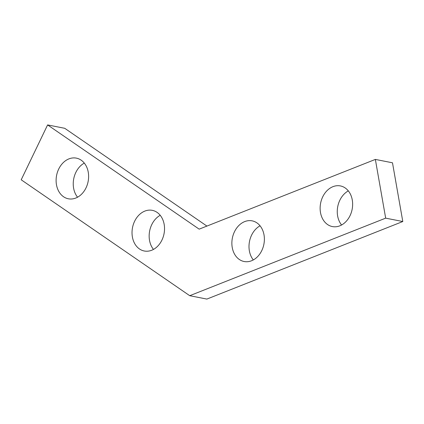 <?xml version="1.0" encoding="UTF-8"?>
<svg xmlns="http://www.w3.org/2000/svg" width="424" height="424" viewBox="0 0 424 424"><rect width="100%" height="100%" fill="white"/><g stroke="black" fill="none" stroke-linecap="round" stroke-linejoin="round"><path stroke-width="0.64" d="M47.605 124.921L21.2 179.792L189.735 295.698L206.864 299.079L402.8 221.529L392.486 162.795L375.357 159.413L199.163 229.151L47.605 124.921L64.734 128.302L206.912 226.082M189.735 295.698L385.67 218.148L402.8 221.529M385.67 218.148L375.357 159.413M58.698 169.065A20.718 16.054 -78.8 0 0 68.349 198.787A20.718 16.054 -78.8 0 0 86.024 187.858A20.718 16.054 -78.8 0 0 76.373 158.136A20.718 16.054 -78.8 0 0 58.698 169.065M134.615 221.275A20.718 16.054 -78.8 0 0 144.266 250.997A20.718 16.054 -78.8 0 0 161.942 240.069A20.718 16.054 -78.8 0 0 152.29 210.346A20.718 16.054 -78.8 0 0 134.615 221.275M234.461 231.78A20.718 16.054 -78.8 0 0 244.113 261.507A20.718 16.054 -78.8 0 0 261.788 250.579A20.718 16.054 -78.8 0 0 252.137 220.851A20.718 16.054 -78.8 0 0 234.461 231.78M322.717 196.853A20.718 16.054 -78.8 0 0 332.374 226.575A20.718 16.054 -78.8 0 0 350.049 215.646A20.718 16.054 -78.8 0 0 340.393 185.924A20.718 16.054 -78.8 0 0 322.717 196.853M77.56 197.213A20.718 16.054 101.2 0 1 75.827 172.446A20.718 16.054 101.2 0 1 84.291 163.092M153.477 249.423A20.718 16.054 101.2 0 1 151.744 224.656A20.718 16.054 101.2 0 1 160.208 215.302M253.324 259.928A20.718 16.054 101.2 0 1 251.586 235.161A20.718 16.054 101.2 0 1 260.055 225.812M341.58 224.996A20.718 16.054 101.2 0 1 339.847 200.229A20.718 16.054 101.2 0 1 348.316 190.88"/></g></svg>
